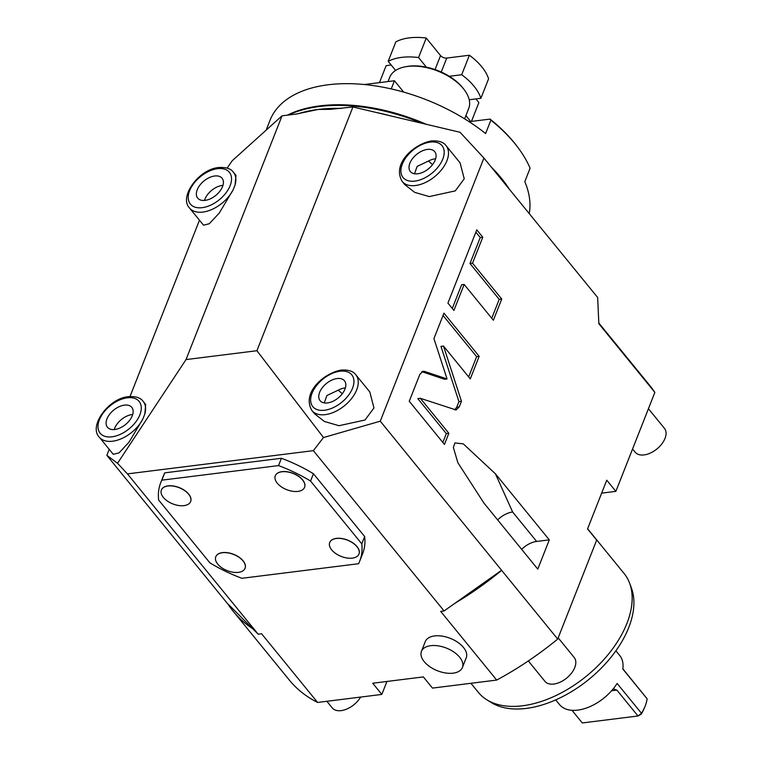 <?xml version="1.0" encoding="UTF-8"?>
<svg xmlns="http://www.w3.org/2000/svg" width="761" height="761" viewBox="0 0 761 761"><rect width="100%" height="100%" fill="white"/><g stroke="black" fill="none" stroke-linecap="round" stroke-linejoin="round"><path stroke-width="1.14" d="M352.933 106.968L330.35 109.346L318.26 109.441L296.153 114.055L282.046 115.824L186.026 359.582L256.914 350.716L352.933 106.968L460.063 132.281L483.92 158.041L380.272 421.175L501.67 570.379A232.761 138.036 140.8 0 1 454.869 603.33L501.765 570.141M227.13 168.114L232.21 160.752L282.046 115.824M598.812 323.016L649.942 385.703A232.761 138.036 140.8 0 1 654.86 392.4L598.84 323.71L597.661 297.503L483.92 158.041M654.86 392.4L615.877 491.359L606.755 480.172L587.549 528.924L596.672 540.11L557.699 639.069L501.67 570.379M457.922 462.916L453.366 447.497L454.935 442.912L463.297 443.882L495.421 473.808L549.299 539.863L536.638 541.442A18.873 11.196 -39.2 0 0 521.646 549.328M457.751 462.536L483.901 503.05L537.78 569.114L549.299 539.863M424.419 371.378L423.068 371.235L419.872 374.298L409.247 401.256L444.462 444.434L448.857 433.285L420.329 398.307L456.058 409.96L459.254 406.878L461.461 401.285L443.501 346.055L470.279 378.902L479.173 356.329L443.958 313.151L433.932 338.597L447.059 378.959L424.419 371.378L421.841 371.682M464.162 284.443L493.375 320.267L501.746 299.035L472.524 263.211L482.769 237.204L476.767 229.851L447.925 303.087L453.917 310.44L464.162 284.443L461.632 284.766L452.291 308.452M256.914 350.716L323.501 437.537L313.351 450.655L444.091 610.95L454.869 603.33M323.501 437.537L380.272 421.175M444.091 610.95L440.676 611.378L496.695 680.068L432.467 688.096L423.344 676.91L372.709 683.235L381.832 694.422L317.613 702.451L261.584 633.761L258.169 634.189L127.429 473.884L117.527 463.278L186.026 359.582M557.699 639.069A232.761 138.036 140.8 0 1 496.695 680.068M601.647 493.138L615.877 491.359M109.213 449.332L106.844 455.335L228.252 604.538A232.761 138.036 -39.2 0 0 233.17 611.235L289.19 679.925A232.761 138.036 -39.2 0 0 317.613 702.451M381.832 694.422L386.94 681.456M130.017 396.51L199.468 220.195M106.844 455.335L117.527 463.278M142.944 418.807L129.028 442.179L119.039 452.862L113.275 454.317L99.291 437.166A28.309 16.79 -39.2 0 0 112.59 441.209A28.309 16.79 -39.2 0 0 142.944 418.807L144.809 414.079A28.309 16.79 -39.2 0 0 143.163 401.38L145.712 404.51L144.809 414.079M233.208 189.679L219.282 213.042L209.294 223.734L203.529 225.18L189.546 208.038A28.309 16.79 -39.2 0 0 202.845 212.081A28.309 16.79 -39.2 0 0 233.208 189.679L235.073 184.942A28.309 16.79 -39.2 0 0 233.418 172.252L235.977 175.382L235.073 184.942M313.351 450.655L127.429 473.884M228.338 604.31L258.169 634.189M233.17 611.235A232.761 138.036 -39.2 0 0 252.595 628.605M463.487 647.459A22.021 12.186 21.5 0 1 466.255 657.742L462.412 667.492A22.021 12.186 21.5 0 1 445.565 672.971A22.021 12.186 21.5 0 1 424.2 661.632A22.021 12.186 -158.5 0 1 421.442 651.349L425.285 641.599A22.021 12.186 21.5 0 1 442.122 636.12A22.021 12.186 21.5 0 1 463.487 647.459M359.715 561.133L362.597 553.827A106.94 59.177 -158.5 0 0 364.652 536.543L313.437 473.742A106.94 59.177 -158.5 0 0 281.418 458.274L278.536 465.589A106.94 59.177 -158.5 0 1 310.555 481.047L361.779 543.849A106.94 59.177 21.5 0 1 359.715 561.133A106.94 59.177 21.5 0 1 358.574 563.72L241.893 578.293A106.94 59.177 21.5 0 1 209.874 562.836L158.659 500.034A106.94 59.177 -158.5 0 1 160.714 482.75A106.94 59.177 -158.5 0 1 161.865 480.162L278.536 465.589M160.714 482.75L163.596 475.435A106.94 59.177 -158.5 0 1 164.737 472.857L281.418 458.274M421.442 651.349A22.021 12.186 -158.5 0 1 438.279 645.87A22.021 12.186 -158.5 0 1 459.644 657.209A22.021 12.186 21.5 0 1 462.412 667.492M313.437 473.742L310.555 481.047M364.652 536.543L361.779 543.849M164.737 472.857L161.865 480.162M329.732 542.488A15.724 8.704 21.5 0 1 329.76 542.422A15.724 8.704 21.5 0 1 336.391 538.379A15.724 8.704 21.5 0 1 352.98 542.945A15.724 8.704 21.5 0 1 359.021 553.951A15.724 8.704 21.5 0 1 359.002 554.008M215.81 556.719A15.724 8.704 21.5 0 1 215.829 556.662A15.724 8.704 21.5 0 1 222.459 552.61A15.724 8.704 21.5 0 1 239.049 557.176A15.724 8.704 21.5 0 1 245.099 568.191A15.724 8.704 21.5 0 1 245.071 568.248M275.311 475.758A15.724 8.704 21.5 0 1 275.339 475.701A15.724 8.704 21.5 0 1 281.96 471.649A15.724 8.704 21.5 0 1 298.559 476.215A15.724 8.704 21.5 0 1 304.6 487.221A15.724 8.704 21.5 0 1 304.571 487.287M161.389 489.989A15.724 8.704 21.5 0 1 161.408 489.932A15.724 8.704 21.5 0 1 168.038 485.879A15.724 8.704 21.5 0 1 184.628 490.445A15.724 8.704 21.5 0 1 190.678 501.461A15.724 8.704 21.5 0 1 190.65 501.518M358.973 554.075A15.724 8.704 -158.5 0 1 352.343 558.127A15.724 8.704 21.5 0 1 335.753 553.551A15.724 8.704 21.5 0 1 329.713 542.545A15.724 8.704 21.5 0 1 336.333 538.493A15.724 8.704 -158.5 0 1 352.933 543.059A15.724 8.704 -158.5 0 1 358.973 554.075L359.021 553.951M245.052 568.305A15.724 8.704 -158.5 0 1 238.421 572.358A15.724 8.704 21.5 0 1 221.822 567.792A15.724 8.704 21.5 0 1 215.782 556.776A15.724 8.704 21.5 0 1 222.412 552.733A15.724 8.704 -158.5 0 1 239.002 557.299A15.724 8.704 -158.5 0 1 245.052 568.305L245.099 568.191M304.552 487.344A15.724 8.704 -158.5 0 1 297.922 491.397A15.724 8.704 21.5 0 1 281.332 486.831A15.724 8.704 21.5 0 1 275.282 475.815A15.724 8.704 21.5 0 1 281.912 471.772A15.724 8.704 -158.5 0 1 298.512 476.338A15.724 8.704 -158.5 0 1 304.552 487.344L304.6 487.221M190.631 501.585A15.724 8.704 -158.5 0 1 184 505.627A15.724 8.704 21.5 0 1 167.401 501.061A15.724 8.704 21.5 0 1 161.361 490.055A15.724 8.704 21.5 0 1 167.991 486.003A15.724 8.704 -158.5 0 1 184.581 490.569A15.724 8.704 -158.5 0 1 190.631 501.585L190.678 501.461M369.808 391.953L373.965 407.963L365.023 420.005L338.997 425.713L324.386 421.461L314.502 413.727L311.953 410.598A28.309 16.79 -39.2 0 0 325.251 414.64A28.309 16.79 -39.2 0 0 351.858 398.174A28.309 16.79 -39.2 0 0 355.825 374.812L369.808 391.953M460.072 162.825L464.229 178.825L455.278 190.878L429.252 196.585L414.64 192.333L404.757 184.59L402.208 181.46A28.309 16.79 -39.2 0 0 415.506 185.513A28.309 16.79 -39.2 0 0 442.122 169.037A28.309 16.79 -39.2 0 0 446.079 145.684L460.072 162.825M337.085 378.55A15.724 9.332 -39.2 0 0 322.303 387.701A15.724 9.332 -39.2 0 0 320.105 400.676A15.724 9.332 -39.2 0 0 327.487 402.93A15.724 9.332 140.8 0 0 342.269 393.779A15.724 9.332 140.8 0 0 344.476 380.795A15.724 9.332 140.8 0 0 337.085 378.55M324.253 402.902L326.907 395.511L338.207 390.174A15.724 9.332 -39.2 0 1 344.771 387.967A15.724 9.332 140.8 0 1 345.37 387.91M342.298 393.741L338.207 390.174M427.349 149.422A15.724 9.332 -39.2 0 0 412.557 158.573A15.724 9.332 -39.2 0 0 410.36 171.548A15.724 9.332 -39.2 0 0 417.741 173.793A15.724 9.332 140.8 0 0 432.533 164.652A15.724 9.332 140.8 0 0 434.731 151.667A15.724 9.332 140.8 0 0 427.349 149.422M414.507 173.774L417.161 166.383L428.472 161.037A15.724 9.332 -39.2 0 1 435.026 158.84A15.724 9.332 140.8 0 1 435.634 158.783M432.552 164.614L428.472 161.037M288.495 115.016A138.397 76.585 21.5 0 1 319.411 106.521A138.397 76.585 21.5 0 1 422.127 123.32M496.381 173.318A138.397 76.585 21.5 0 1 505.608 184.647M509.432 189.327A138.083 76.414 21.5 0 0 501.318 178.131A138.083 76.414 -158.5 0 0 491.359 167.163M426.388 124.328A138.083 76.414 -158.5 0 0 287.401 115.149M490.883 120.152L490.046 119.097A136.514 75.539 21.5 0 1 517.566 146.997L518.384 148.11A138.083 76.414 21.5 0 0 514.902 143.639A138.083 76.414 -158.5 0 0 490.883 120.152L485.604 133.556A138.083 76.414 -158.5 0 0 270.003 120.324L266.131 130.179M529.228 213.594A138.083 76.414 -158.5 0 0 524.814 181.641L530.094 168.229A138.083 76.414 21.5 0 0 518.384 148.11M490.046 119.097L469.156 121.703M391.23 88.923L394.445 80.752L364.253 84.528M403.71 92.119L394.445 80.752M388.053 81.551L389.699 77.365A42.464 23.496 21.5 0 1 405.404 66.778A42.464 23.496 21.5 0 1 463.382 88.657A42.464 23.496 -158.5 0 1 464.457 90.036A42.464 23.496 -158.5 0 1 468.719 108.49L464.638 118.84M464.457 90.036L463.63 88.923A40.894 22.63 -158.5 0 0 462.602 87.601A40.894 22.63 -158.5 0 0 449.285 76.29L461.699 74.74A55.049 30.459 21.5 0 1 480.914 98.283L469.204 99.748M395.596 70.44L388.186 61.346A55.049 30.459 21.5 0 1 418.56 57.551L426.417 67.177A40.894 22.63 21.5 0 1 449.285 76.29M426.417 67.177A40.894 22.63 -158.5 0 0 406.764 66.521L405.404 66.778M418.56 57.551L426.246 38.05L440.552 55.591A4.718 2.606 -158.5 0 0 446.755 58.064L469.385 55.239A55.049 30.459 21.5 0 1 488.591 78.783L480.914 98.283M461.699 74.74L469.385 55.239M388.186 61.346L395.863 41.845A55.049 30.459 21.5 0 1 426.246 38.05M379.454 82.626L386.15 65.636L391.173 65.008M465.913 115.605L470.726 121.513M475.882 98.911L478.869 102.573L471.449 121.418M124.424 405.128A15.724 9.332 -39.2 0 0 109.641 414.269A15.724 9.332 -39.2 0 0 107.444 427.254A15.724 9.332 -39.2 0 0 114.825 429.499A15.724 9.332 140.8 0 0 129.608 420.348A15.724 9.332 140.8 0 0 131.815 407.373A15.724 9.332 140.8 0 0 124.424 405.128M132.709 414.479A15.724 9.332 140.8 0 0 132.11 414.545A15.724 9.332 -39.2 0 0 114.226 429.565M214.688 175.991A15.724 9.332 -39.2 0 0 199.896 185.142A15.724 9.332 -39.2 0 0 197.698 198.117A15.724 9.332 -39.2 0 0 205.08 200.371A15.724 9.332 140.8 0 0 219.872 191.22A15.724 9.332 140.8 0 0 222.069 178.236A15.724 9.332 140.8 0 0 214.688 175.991M222.973 185.351A15.724 9.332 140.8 0 0 222.364 185.408A15.724 9.332 -39.2 0 0 204.481 200.428M587.616 528.762L624.077 573.471A94.05 55.772 140.8 0 1 629.604 583.173A94.05 55.772 140.8 0 1 605.195 658.056A94.05 55.772 140.8 0 1 522.484 705.789A94.05 55.772 140.8 0 1 486.707 699.711A94.05 55.772 140.8 0 1 478.317 692.348L470.926 683.292M629.604 583.173L631.402 587.987A92.357 54.773 140.8 0 1 607.421 661.528A92.357 54.773 140.8 0 1 526.203 708.415A92.357 54.773 140.8 0 1 491.064 702.441L486.707 699.711M615.915 650.798L619.711 655.459A38.849 23.039 140.8 0 1 622.812 669.005L647.135 698.836A38.849 23.039 140.8 0 1 645.024 706.389A38.849 23.039 140.8 0 1 641.456 713.266L617.123 683.435A38.849 23.039 140.8 0 1 577.751 710.118A38.849 23.039 140.8 0 1 559.506 704.562L555.701 699.901M613.223 688.848L616.867 690.084L611.606 690.741M645.024 706.389L644.291 708.177A36.328 21.546 140.8 0 1 641.285 714.075L641.456 713.266L637.994 715.987L616.867 690.084M571.987 710.308L582.298 722.95L637.994 715.987L641.285 714.075M647.135 698.836L622.84 668.805M360.638 697.076A18.873 11.196 140.8 0 1 341.156 710.622A18.873 11.196 -39.2 0 1 332.291 707.92L326.878 701.29M558.174 637.842L574.203 657.494A18.873 11.196 140.8 0 1 571.559 673.066A18.873 11.196 140.8 0 1 553.818 684.053A18.873 11.196 -39.2 0 1 544.952 681.352L528.315 660.948M648.429 408.714L664.458 428.367A18.873 11.196 140.8 0 1 661.813 443.939A18.873 11.196 140.8 0 1 644.072 454.916A18.873 11.196 -39.2 0 1 635.207 452.224L632.572 448.98M495.421 473.808L512.629 512.001L536.638 541.442M497.637 519.896A18.873 11.196 140.8 0 1 512.629 512.001M447.059 378.959L444.529 379.273L421.889 371.691M479.173 356.329L476.643 356.652L443.045 315.463M468.662 376.914L476.643 356.652M443.501 346.055L440.961 346.379L458.931 401.608L461.461 401.285M454.755 409.827L456.724 407.202L458.931 401.608M420.329 398.307L417.799 398.621L446.327 433.599L448.857 433.285M442.845 442.445L446.327 433.599M491.749 318.279L499.206 299.349L469.994 263.525L480.239 237.527L475.863 232.162M482.769 237.204L480.239 237.527M472.524 263.211L469.994 263.525M501.746 299.035L499.206 299.349M324.605 410.236A25.161 14.925 -39.2 0 0 352.543 388.205A25.161 14.925 -39.2 0 0 339.967 371.235A25.161 14.925 -39.2 0 0 312.039 393.266A25.161 14.925 -39.2 0 0 324.605 410.236M414.869 181.108A25.161 14.925 -39.2 0 0 442.797 159.078A25.161 14.925 -39.2 0 0 430.231 142.107A25.161 14.925 -39.2 0 0 402.293 164.138A25.161 14.925 -39.2 0 0 414.869 181.108M297.855 113.827A138.397 76.585 21.5 0 1 318.26 109.441A138.397 76.585 -158.5 0 1 341.518 108.395M390.279 115.786A138.397 76.585 -158.5 0 0 376.524 112.542M441.247 72.038L446.755 58.064M435.045 69.574L440.552 55.591M127.306 397.813A25.161 14.925 -39.2 0 0 99.377 419.844A25.161 14.925 -39.2 0 0 111.943 436.814A25.161 14.925 -39.2 0 0 139.881 414.783A25.161 14.925 -39.2 0 0 127.306 397.813M217.56 168.676A25.161 14.925 -39.2 0 0 189.632 190.707A25.161 14.925 -39.2 0 0 202.198 207.677A25.161 14.925 -39.2 0 0 230.136 185.646A25.161 14.925 -39.2 0 0 217.56 168.676M459.254 406.878L456.724 407.202M355.825 374.812C353.332 371.225 348.452 369.646 341.185 370.084C324.062 372.966 301.299 392.743 311.953 410.598M446.079 145.684C443.596 142.088 438.707 140.519 431.439 140.947C414.317 143.839 391.554 163.615 402.208 181.46M143.163 401.38C140.671 397.794 135.791 396.215 128.514 396.652C108.785 398.146 88.362 426.065 99.291 437.166M233.418 172.252C230.935 168.666 226.046 167.087 218.778 167.525C199.04 169.009 178.616 196.937 189.546 208.038"/></g></svg>
